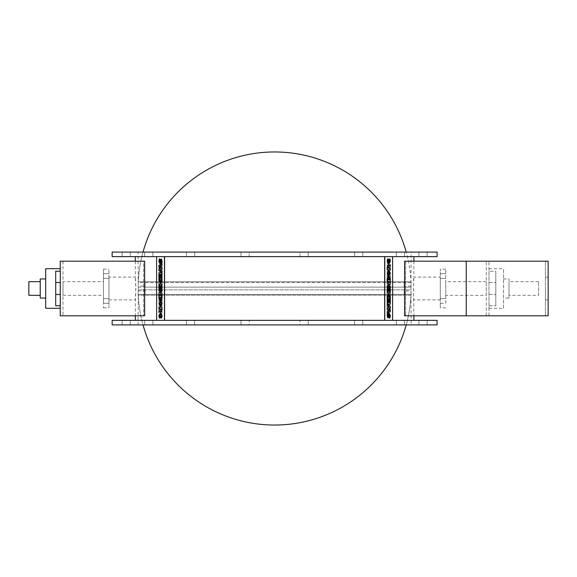 <?xml version="1.0" encoding="UTF-8"?>
<svg xmlns="http://www.w3.org/2000/svg" width="577" height="577" viewBox="0 0 577 577"><rect width="100%" height="100%" fill="white"/><g stroke="black" fill="none" stroke-linecap="round" stroke-linejoin="round"><path stroke-width="0.43" stroke-dasharray="2.88 2.16" d="M161.329 278.9L161.07 278.381L160.803 279.881L161.329 279.881L161.329 278.9L161.409 279.881L160.875 279.881L161.07 278.381M161.149 278.381L161.409 278.9M160.168 278.9L159.887 278.229L159.591 279.881L160.168 279.881L160.24 278.9L160.24 279.881L159.663 279.881L159.591 278.9M159.663 278.9L159.887 278.229M159.966 278.229L160.24 278.9M161.315 276.722L160.637 277.645L159.843 276.549L158.971 278.698L158.971 281.497L162.101 281.497L162.101 278.814L161.315 276.722L162.029 278.814L162.029 281.497L158.899 281.497L158.899 278.698L159.771 276.549L160.565 277.645L161.243 276.722M161.387 291.291L160.896 291.291L160.896 288.716L160.182 288.716L160.182 291.291L159.685 291.291L159.685 288.37L158.971 288.37L158.971 292.907L162.101 292.907L162.101 288.45L161.387 288.45L161.387 291.291L161.315 288.45L162.029 288.45L162.029 292.907L158.899 292.907L158.899 288.37L159.613 288.37L159.613 291.291L160.103 291.291L160.103 288.716L160.824 288.716L160.824 291.291L161.315 291.291M161.372 296.484L161.372 297.227L159.699 297.227L160.529 295.164L161.372 296.484L160.456 295.164L159.627 297.227L161.293 297.227L161.293 296.484M160.543 293.52L158.971 296.506L158.971 298.843L162.101 298.843L162.101 296.455L160.543 293.52L162.029 296.455L162.029 298.843L158.899 298.843L158.899 296.506L160.464 293.52M158.971 308.031L160.969 308.904L158.971 309.791L158.971 311.457L162.101 313.232L162.101 311.508L159.937 310.57L162.101 309.661L162.101 308.082L159.937 307.144L162.101 306.236L162.101 304.577L158.971 306.365L158.971 308.031L158.899 306.365L162.029 304.577L162.029 306.236L159.865 307.144L162.029 308.082L162.022 309.661L159.865 310.57L162.029 311.508L162.029 313.232L158.899 311.457L158.899 309.791L160.896 308.904L158.899 308.031M161.784 313.325L161.07 313.924L161.243 316.196L159.923 313.34L158.942 315.59L159.44 318.215L160.146 317.61L159.879 315.013L161.156 317.869L162.144 315.612L161.704 313.325L162.072 315.612L161.084 317.869L159.8 315.013L160.074 317.61L159.367 318.215L158.87 315.59L159.851 313.34L161.171 316.196L160.99 313.924L161.704 313.325M161.387 302.543L160.896 302.543L160.896 299.968L160.182 299.968L160.182 302.543L159.685 302.543L159.685 299.622L158.971 299.622L158.971 304.158L162.101 304.158L162.101 299.701L161.387 299.701L161.387 302.543L161.315 299.701L162.029 299.701L162.029 304.158L158.899 304.158L158.899 299.622L159.613 299.622L159.613 302.543L160.103 302.543L160.103 299.968L160.824 299.968L160.824 302.543L161.315 302.543M158.971 283.79L160.716 286.105L158.971 286.105L158.971 287.591L162.101 287.591L162.101 286.206L160.348 283.891L162.101 283.891L162.101 282.413L158.971 282.413L158.971 283.79L158.899 282.413L162.029 282.413L162.029 283.891L160.276 283.891L162.029 286.206L162.029 287.591L158.899 287.591L158.899 286.105L160.637 286.105L158.899 283.79M160.536 271.904L161.351 273.195L160.536 274.537L159.706 273.195L160.536 271.904L159.634 273.195L160.464 274.537L161.279 273.195L160.464 271.904M160.543 270.245L158.935 273.217L160.543 276.195L162.13 273.217L160.543 270.245L162.058 273.217L160.464 276.195L158.855 273.217L160.464 270.245M161.387 268.024L160.529 268.024L160.961 266.329L161.387 268.024L160.889 266.329L160.456 268.024L161.315 268.024M159.815 267.165L159.815 268.024L158.971 268.024L158.971 269.639L162.101 269.639L162.101 267.093L160.99 264.785L159.995 265.701L158.971 264.598L158.971 266.437L159.742 267.165L158.899 266.437L158.899 264.598L159.916 265.701L160.918 264.785L162.029 267.093L162.029 269.639L158.899 269.639L158.899 268.024L159.742 268.024L159.742 267.165M160.594 259.03L159.331 259.03L158.935 261.367L160.536 264.302L162.13 261.258L161.654 258.95L161.019 259.874L161.358 261.266L160.536 262.643L159.706 261.251L159.829 260.429L160.594 260.429L160.594 259.03L160.521 260.429L159.75 260.429L159.634 261.251L160.464 262.643L161.279 261.266L160.94 259.874L161.582 258.95L162.058 261.258L160.464 264.302L158.855 261.367L159.259 259.03L160.521 259.03M161.784 263.675L161.07 263.076L161.279 261.266M156.619 320.358L164.452 320.358L156.619 320.358L156.619 256.642L164.452 256.642L156.619 256.642L156.756 320.358L135.35 320.358L156.756 320.358L156.756 256.642L135.35 256.642L156.619 256.642M164.452 256.642L164.452 320.358L164.589 256.642L384.65 256.642L384.65 320.358L164.589 320.358L392.62 320.358L384.787 320.358L384.787 256.642L392.62 256.642L164.589 256.642M387.903 298.1L388.162 298.619L388.436 297.119L387.903 297.119L387.903 298.1L387.831 297.119L388.364 297.119L388.162 298.619M388.09 298.619L387.831 298.1M389.071 298.1L389.345 298.771L389.648 297.119L389.071 297.119L388.999 298.1L388.999 297.119L389.576 297.119L389.648 298.1M389.576 298.1L389.345 298.771M389.273 298.771L388.999 298.1M387.924 300.278L388.595 299.355L389.388 300.451L390.268 298.302L390.268 295.503L387.131 295.503L387.131 298.186L387.924 300.278L387.21 298.186L387.21 295.503L390.341 295.503L390.341 298.302L389.468 300.451L388.674 299.355L387.996 300.278M387.852 285.709L388.343 285.709L388.343 288.284L389.057 288.284L389.057 285.709L389.547 285.709L389.547 288.63L390.268 288.63L390.268 284.093L387.131 284.093L387.131 288.55L387.852 288.55L387.852 285.709L387.924 288.55L387.21 288.55L387.21 284.093L390.341 284.093L390.341 288.63L389.626 288.63L389.626 285.709L389.129 285.709L389.129 288.284L388.415 288.284L388.415 285.709L387.924 285.709M387.867 280.516L387.867 279.773L389.54 279.773L388.71 281.836L387.867 280.516L388.783 281.836L389.612 279.773L387.939 279.773L387.939 280.516M388.696 283.48L390.268 280.494L390.268 278.157L387.131 278.157L387.131 280.545L388.696 283.48L387.21 280.545L387.21 278.157L390.341 278.157L390.341 280.494L388.768 283.48M390.268 268.969L388.271 268.096L390.268 267.209L390.268 265.543L387.131 263.768L387.131 265.492L389.302 266.43L387.138 267.339L387.131 268.918L389.302 269.856L387.131 270.764L387.131 272.423L390.268 270.635L390.268 268.969L390.341 270.635L387.21 272.423L387.21 270.764L389.374 269.856L387.21 268.918L387.21 267.339L389.374 266.43L387.21 265.492L387.21 263.768L390.341 265.543L390.341 267.209L388.343 268.096L390.341 268.969M387.456 263.675L388.17 263.076L387.989 260.804L389.309 263.66L390.29 261.41L389.8 258.784L389.093 259.39L389.36 261.987L388.083 259.131L387.095 261.388L387.528 263.675L387.167 261.388L388.155 259.131L389.432 261.987L389.165 259.39L389.872 258.784L390.369 261.41L389.388 263.66L388.069 260.804L388.242 263.076L387.528 263.675M387.852 274.457L388.343 274.457L388.343 277.032L389.057 277.032L389.057 274.457L389.547 274.457L389.547 277.378L390.268 277.378L390.268 272.842L387.131 272.842L387.131 277.299L387.852 277.299L387.852 274.457L387.924 277.299L387.21 277.299L387.21 272.842L390.341 272.842L390.341 277.378L389.626 277.378L389.626 274.457L389.129 274.457L389.129 277.032L388.415 277.032L388.415 274.457L387.924 274.457M390.268 293.21L388.523 290.895L390.268 290.895L390.268 289.409L387.131 289.409L387.131 290.794L388.884 293.109L387.131 293.109L387.131 294.587L390.268 294.587L390.268 293.21L390.341 294.587L387.21 294.587L387.21 293.109L388.963 293.109L387.21 290.794L387.21 289.409L390.341 289.409L390.341 290.895L388.602 290.895L390.341 293.21M388.703 305.096L387.881 303.805L388.703 302.463L389.533 303.805L388.703 305.096L389.605 303.805L388.775 302.463L387.96 303.805L388.775 305.096M388.696 306.755L390.304 303.783L388.696 300.805L387.109 303.783L388.696 306.755L387.181 303.783L388.768 300.805L390.384 303.783L388.768 306.755M387.852 308.976L388.71 308.976L388.278 310.671L387.852 308.976L388.35 310.671L388.783 308.976L387.924 308.976M389.425 309.835L389.425 308.976L390.268 308.976L390.268 307.361L387.131 307.361L387.131 309.907L388.249 312.215L389.244 311.299L390.268 312.402L390.268 310.563L389.497 309.835L390.341 310.563L390.341 312.402L389.316 311.299L388.321 312.215L387.21 309.907L387.21 307.361L390.341 307.361L390.341 308.976L389.497 308.976L389.497 309.835M388.646 317.97L389.908 317.97L390.304 315.633L388.703 312.698L387.109 315.742L387.578 318.05L388.22 317.126L387.881 315.734L388.703 314.357L389.533 315.749L389.41 316.571L388.646 316.571L388.646 317.97L388.718 316.571L389.482 316.571L389.605 315.749L388.775 314.357L387.953 315.734L388.292 317.126L387.657 318.05L387.181 315.742L388.775 312.698L390.384 315.633L389.98 317.97L388.718 317.97M387.456 313.325L388.17 313.924L387.953 315.734M392.62 256.642L392.483 320.358L392.483 256.642L392.483 320.358L413.889 320.358L392.62 320.358M160.875 298.1L161.07 298.619M161.149 298.619L161.409 297.119M159.663 298.1L159.887 298.771M159.966 298.771L160.24 297.119M161.315 300.278L160.565 299.355M159.843 300.451L158.971 298.302L158.899 295.503M158.971 295.503L162.101 295.503M162.101 288.55L161.387 288.55L161.387 285.709M160.896 288.284L160.103 288.284M160.182 288.284L160.182 285.709M159.685 288.63L158.899 288.63M158.971 288.63L158.899 284.093M158.971 284.093L162.101 284.093M160.493 281.828L161.293 280.516M161.372 279.773L161.372 280.516M160.543 283.48L158.971 280.494L158.899 278.157M158.971 278.157L162.101 278.157M162.101 272.423L158.971 270.635L158.899 268.969M158.971 268.969L160.896 268.096M160.969 268.096L158.899 267.209M158.971 267.209L158.899 265.543M158.971 265.543L162.101 263.768M161.416 261.258L161.171 260.804M159.923 263.66L158.942 261.41L159.44 258.784M159.67 261.424L159.8 261.987M159.879 261.987L161.156 259.131M162.101 277.299L161.387 277.299L161.387 274.457M160.896 277.032L160.103 277.032M160.182 277.032L160.182 274.457M159.685 277.378L158.899 277.378M158.971 277.378L158.899 272.842M158.971 272.842L162.101 272.842M162.101 294.587L158.971 294.587L158.899 293.21M158.971 293.21L160.716 290.895M158.899 289.409L158.899 290.895M158.971 289.409L162.101 289.409M162.101 293.109L160.276 293.109M160.536 305.096L161.351 303.805L160.464 302.463M160.543 306.755L158.855 303.783M158.935 303.783L160.543 300.805M160.925 310.671L161.387 308.976M158.971 312.402L158.971 310.563L159.742 309.835M159.815 309.835L159.815 308.976M158.899 307.361L158.899 308.976M158.971 307.361L162.101 307.361M160.99 312.215L159.916 311.299M160.594 317.97L159.259 317.97M159.331 317.97L158.855 315.633M158.935 315.633L160.536 312.698M161.654 318.05L160.94 317.126M161.019 317.126L161.279 315.734M161.416 315.742L160.464 314.357M160.594 316.571L159.75 316.571M388.364 278.9L388.162 278.381M388.09 278.381L387.831 279.881M389.576 278.9L389.345 278.229M389.273 278.229L388.999 279.881M387.924 276.722L388.674 277.645M389.388 276.549L390.268 278.698L390.341 281.497M390.268 281.497L387.131 281.497M387.131 288.45L387.852 288.45L387.852 291.291M388.343 288.716L389.129 288.716M389.057 288.716L389.057 291.291M389.547 288.37L390.341 288.37M390.268 288.37L390.341 292.907M390.268 292.907L387.131 292.907M388.747 295.172L387.939 296.484M387.867 297.227L387.867 296.484M388.696 293.52L390.268 296.506L390.341 298.843M390.268 298.843L387.131 298.843M387.131 304.577L390.268 306.365L390.341 308.031M390.268 308.031L388.343 308.904M388.271 308.904L390.341 309.791M390.268 309.791L390.341 311.457M390.268 311.457L387.131 313.232M387.823 315.742L388.069 316.196M389.309 313.34L390.29 315.59L389.8 318.215M389.569 315.576L389.432 315.013M389.36 315.013L388.083 317.869M387.131 299.701L387.852 299.701L387.852 302.543M388.343 299.968L389.129 299.968M389.057 299.968L389.057 302.543M389.547 299.622L390.341 299.622M390.268 299.622L390.341 304.158M390.268 304.158L387.131 304.158M387.131 282.413L390.268 282.413L390.341 283.79M390.268 283.79L388.523 286.105M390.341 287.591L390.341 286.105M390.268 287.591L387.131 287.591M387.131 283.891L388.963 283.891M388.703 271.904L387.881 273.195L388.775 274.537M388.696 270.245L390.384 273.217M390.304 273.217L388.696 276.195M388.314 266.329L387.852 268.024M390.268 264.598L390.268 266.437L389.497 267.165M389.425 267.165L389.425 268.024M390.341 269.639L390.341 268.024M390.268 269.639L387.131 269.639M388.249 264.785L389.316 265.701M388.646 259.03L389.98 259.03M389.908 259.03L390.384 261.367M390.304 261.367L388.703 264.302M387.578 258.95L388.292 259.874M388.22 259.874L387.953 261.266M387.823 261.258L388.775 262.643M388.646 260.429L389.482 260.429M437.099 320.358L112.14 320.358M241.309 320.358L249.192 320.358L241.309 320.358M187.648 320.358L194.644 320.358L187.648 320.358M147.222 320.358L152.891 320.358L147.222 320.358M126.197 320.358L130.294 320.358L126.197 320.358M127.762 320.358L122.1 320.358L127.762 320.358M151.686 320.358L144.697 320.358L151.686 320.358M194.326 320.358L186.45 320.358L194.326 320.358M249.192 320.358L240.998 320.358L249.192 320.358L249.192 324.909L240.998 324.909L249.192 324.909L249.192 320.358M307.923 320.358L300.047 320.358L307.923 320.358M361.591 320.358L354.595 320.358L361.591 320.358M402.01 320.358L396.349 320.358L402.01 320.358M423.042 320.358L427.139 320.358L423.042 320.358M421.47 320.358L427.139 320.358L421.47 320.358M397.546 320.358L404.542 320.358L397.546 320.358M354.905 320.358L362.789 320.358L354.905 320.358M300.047 320.358L308.241 320.358L300.047 320.358L300.047 324.909L308.241 324.909L300.047 324.909L300.047 320.358M112.14 256.642L437.099 256.642M392.483 256.642L413.889 256.642L392.483 256.642M241.309 256.642L249.192 256.642L241.309 256.642M187.648 256.642L194.644 256.642L187.648 256.642M147.222 256.642L152.891 256.642L147.222 256.642M126.197 256.642L122.1 256.642L126.197 256.642M127.762 256.642L122.1 256.642L127.762 256.642M151.686 256.642L144.697 256.642L151.686 256.642M194.326 256.642L186.45 256.642L194.326 256.642M249.192 256.642L240.998 256.642L249.192 256.642L249.192 252.091L240.998 252.091L249.192 252.091L240.998 252.091L249.192 252.091L249.192 256.642M307.923 256.642L300.047 256.642L307.923 256.642M361.591 256.642L354.595 256.642L361.591 256.642M402.01 256.642L396.349 256.642L402.01 256.642M423.042 256.642L427.139 256.642L423.042 256.642M421.47 256.642L427.139 256.642L421.47 256.642M397.546 256.642L404.542 256.642L397.546 256.642M354.905 256.642L362.789 256.642L354.905 256.642M300.047 256.642L308.241 256.642L300.047 256.642L300.047 252.091L308.241 252.091L300.047 252.091L308.241 252.091L300.047 252.091L300.047 256.642M108.952 299.881L108.952 277.119L108.952 299.881L135.35 299.881L135.819 288.5L135.35 277.119C135.855 276.419 135.855 300.581 135.35 299.881L135.35 315.807M144.661 315.807L143.637 315.807L143.637 261.193L144.661 261.193L143.637 261.193L143.637 315.807L144.661 315.807L144.661 261.193L60.253 261.193L60.253 315.807L144.661 315.807M406.215 324.909A136.54 136.54 0 0 0 410.99 295.186L138.242 295.186A136.54 136.54 0 0 0 143.024 324.909M410.99 295.186A136.54 136.54 0 0 1 274.616 425.04A136.54 136.54 0 0 1 138.242 295.186L410.99 295.186M143.024 252.091A136.54 136.54 0 0 0 138.242 281.814L138.242 281.814A136.54 136.54 0 0 1 274.616 151.96A136.54 136.54 0 0 1 410.99 281.814A136.54 136.54 0 0 0 406.215 252.091M410.99 281.814L138.242 281.814L410.99 281.814M538.593 295.33L538.593 281.67L538.593 295.33L509.008 295.33L509.008 281.67L509.008 295.33M466.23 261.193L466.23 315.807L466.23 261.193L466.23 315.807L404.578 315.807L405.595 315.807L404.578 315.807L404.578 261.193L405.595 261.193L405.595 315.807L405.595 261.193L404.578 261.193L548.15 261.193L548.15 315.807L466.23 315.807M488.986 315.807L488.986 261.193L488.986 315.807L545.416 315.807L545.416 261.193L545.416 315.807L488.986 315.807M545.416 261.193L488.986 261.193L545.416 261.193M103.492 281.67L103.492 295.33L103.492 281.67L62.987 281.67L62.987 295.33L62.987 281.67M40.231 281.67L40.231 295.33L40.231 281.67M28.85 281.67L28.85 295.33M145.079 289.863L145.065 290.952L138.228 290.952L138.083 295.33L138.242 287.137L145.079 287.137L145.065 286.048L138.228 286.048L138.242 289.863L410.99 289.863L411.156 281.67L411.012 286.048L411.012 282.586L138.228 282.586L138.228 286.048L138.083 252.091L411.156 252.091L410.983 281.67M138.242 289.863L410.99 289.863M138.242 287.137L410.99 287.137L411.156 295.33L411.012 290.952L404.174 290.952L404.16 289.863M404.174 290.952L404.174 294.414L138.228 294.414L138.228 290.952M145.065 290.952L145.065 294.414M411.012 290.952L411.012 294.414L138.228 294.414M410.983 295.33L411.156 324.909L138.083 324.909L411.156 324.909M411.156 252.091L138.083 252.091M40.231 278.943L40.231 298.057M45.691 278.943L45.691 298.057L45.691 278.943M45.691 268.702L45.691 308.298M60.253 271.212L55.702 271.212L55.702 305.788L55.702 271.212L55.702 305.788L60.253 305.788L60.253 268.702L60.253 305.788M62.987 261.193L143.637 261.193L62.987 261.193L62.987 315.807L62.987 261.193M62.987 315.807L143.637 315.807L62.987 315.807M411.012 294.414L404.174 294.414M488.986 271.212L488.986 308.298L488.986 271.212L495.809 271.212L495.809 305.788L495.809 271.212L495.809 305.788L495.809 271.212L488.986 271.212M486.252 315.807L405.595 315.807L486.252 315.807L486.252 261.193L486.252 315.807M411.012 282.586L138.228 282.586M145.079 287.137L410.99 287.137M411.012 286.048L404.174 286.048L404.16 287.137M404.174 286.048L404.174 282.586M145.065 286.048L145.065 282.586M108.952 303.293L108.952 269.156L108.952 307.844L108.952 303.293L103.492 303.293L103.492 307.844L103.492 269.156L103.492 303.293L108.952 303.293M503.548 308.298L503.548 268.702L503.548 308.298L488.986 308.298M503.548 298.057L503.548 278.943L503.548 298.057L509.008 298.057L509.008 278.943L509.008 298.057M486.252 295.33L486.252 281.67L486.252 295.33L445.747 295.33L445.747 281.67L445.747 295.33M445.747 303.293L445.747 269.156L445.747 303.293L440.287 303.293L440.287 307.844L440.287 269.156L440.287 303.293L445.747 303.293M138.083 324.909L138.249 295.33M486.252 261.193L405.595 261.193L486.252 261.193M440.287 299.881L440.287 277.119L440.287 299.881L413.889 299.881C413.384 300.581 413.384 276.419 413.889 277.119L413.421 288.5L413.889 315.807M187.648 324.909L194.644 324.909L187.648 324.909M187.648 252.091L194.644 252.091L187.648 252.091M147.222 324.909L152.891 324.909L147.222 324.909M147.222 252.091L152.891 252.091L147.222 252.091M126.197 324.909L122.1 324.909L126.197 324.909M126.197 252.091L130.294 252.091L126.197 252.091M127.762 324.909L122.1 324.909L127.762 324.909M127.762 252.091L122.1 252.091L127.762 252.091M151.686 324.909L144.697 324.909L151.686 324.909M151.686 252.091L144.697 252.091L151.686 252.091M194.326 324.909L186.45 324.909L194.326 324.909M194.326 252.091L186.45 252.091L194.326 252.091M249.192 324.909L240.998 324.909L249.192 324.909M361.591 324.909L354.595 324.909L361.591 324.909M361.591 252.091L354.595 252.091L361.591 252.091M402.01 324.909L396.349 324.909L402.01 324.909M402.01 252.091L396.349 252.091L402.01 252.091M423.042 324.909L427.139 324.909L423.042 324.909M423.042 252.091L427.139 252.091L423.042 252.091M421.47 324.909L427.139 324.909L421.47 324.909M421.47 252.091L427.139 252.091L421.47 252.091M397.546 324.909L404.542 324.909L397.546 324.909M397.546 252.091L404.542 252.091L397.546 252.091M354.905 324.909L362.789 324.909L354.905 324.909M354.905 252.091L362.789 252.091L354.905 252.091M300.047 324.909L308.241 324.909L300.047 324.909M112.14 324.909L437.099 324.909M437.099 252.091L112.14 252.091M548.15 288.5L548.15 277.119L548.15 288.5M545.416 288.5L545.416 299.881L545.416 288.5M60.253 294.465L55.702 294.465M60.253 282.535L55.702 282.535M103.492 298.59L108.952 298.59L103.492 298.59M103.492 278.41L108.952 278.41L103.492 278.41M103.492 273.707L108.952 273.707L103.492 273.707M488.986 282.535L495.809 282.535L488.986 282.535M488.986 294.465L495.809 294.465L488.986 294.465M488.986 305.788L495.809 305.788L488.986 305.788M445.747 298.59L440.287 298.59L445.747 298.59M445.747 278.41L440.287 278.41L445.747 278.41M445.747 273.707L440.287 273.707L445.747 273.707M135.35 261.193L135.35 277.119L108.952 277.119M62.987 295.33L103.492 295.33M103.492 307.844L108.952 307.844M103.492 269.156L108.952 269.156M486.252 281.67L445.747 281.67M538.593 281.67L509.008 281.67M503.548 278.943L509.008 278.943M488.986 268.702L503.548 268.702M413.889 261.193L413.889 277.119L440.287 277.119M445.747 269.156L440.287 269.156M445.747 307.844L440.287 307.844M240.998 320.358L240.998 324.909L240.998 320.358M240.998 252.091L240.998 256.642L240.998 252.091M186.45 320.358L186.45 324.909L186.45 320.358M194.644 320.358L194.644 324.909L194.644 320.358M186.45 252.091L186.45 256.642L186.45 252.091M194.644 252.091L194.644 256.642L194.644 252.091M144.697 320.358L144.697 324.909L144.697 320.358M152.891 320.358L152.891 324.909L152.891 320.358M144.697 252.091L144.697 256.642L144.697 252.091M152.891 252.091L152.891 256.642L152.891 252.091M122.1 320.358L122.1 324.909L122.1 320.358M130.294 320.358L130.294 324.909L130.294 320.358M122.1 252.091L122.1 256.642L122.1 252.091M130.294 252.091L130.294 256.642L130.294 252.091M308.241 320.358L308.241 324.909L308.241 320.358M308.241 252.091L308.241 256.642L308.241 252.091M354.595 320.358L354.595 324.909L354.595 320.358M362.789 320.358L362.789 324.909L362.789 320.358M354.595 252.091L354.595 256.642L354.595 252.091M362.789 252.091L362.789 256.642L362.789 252.091M396.349 320.358L396.349 324.909L396.349 320.358M404.542 320.358L404.542 324.909L404.542 320.358M396.349 252.091L396.349 256.642L396.349 252.091M404.542 252.091L404.542 256.642L404.542 252.091M418.945 320.358L418.945 324.909L418.945 320.358M427.139 320.358L427.139 324.909L427.139 320.358M418.945 252.091L418.945 256.642L418.945 252.091M427.139 252.091L427.139 256.642L427.139 252.091M548.15 277.119L545.416 277.119M548.15 299.881L545.416 299.881"/><path stroke-width="0.87" d="M161.329 297.119L161.07 298.619L160.803 297.119L161.329 297.119L160.875 297.119L161.149 298.619M160.168 297.119L159.887 298.771L159.591 297.119L160.168 297.119L159.663 297.119L159.591 298.1M159.663 298.1L159.966 298.771M162.029 295.503L162.101 298.186L161.315 300.278L162.029 298.186L162.029 295.503L158.899 295.503L158.899 298.302L159.771 300.451L160.565 299.355L161.243 300.278M160.637 299.355L159.771 300.451M161.315 285.709L161.315 288.55L162.029 288.55L162.029 284.093L158.899 284.093L158.899 288.63L159.613 288.63L159.613 285.709L160.103 285.709L160.103 288.284L160.824 288.284L160.824 285.709L161.315 285.709L160.896 285.709L160.824 288.284M160.103 285.709L159.685 285.709L159.613 288.63M162.029 288.55L162.029 284.093M161.293 279.773L160.456 281.836L159.627 279.773L161.293 279.773L159.699 279.773L159.627 280.595M159.699 280.595L160.529 281.836M162.029 278.157L162.101 280.545L160.543 283.48L162.029 280.545L162.029 278.157L158.899 278.157L158.899 280.494L160.464 283.48M158.899 268.969L158.899 270.635L162.029 272.423L162.029 270.764L159.865 269.856L162.029 268.918L162.022 267.339L159.865 266.43L162.029 265.492L162.029 263.768L158.899 265.543L158.899 267.209L160.896 268.096L158.899 268.969M162.029 265.492L162.029 263.768M162.101 265.492L159.865 266.43M159.937 266.43L162.022 267.339M162.101 267.339L162.029 268.918M162.101 268.918L159.865 269.856M159.937 269.856L162.029 270.764M162.101 270.764L162.029 272.423M161.084 259.131L162.144 261.388L161.784 263.675L162.072 261.388L161.084 259.131L159.8 261.987L160.074 259.39L159.367 258.784L158.87 261.41L159.851 263.66L161.171 260.804L160.99 263.076L161.704 263.675M161.243 260.804L159.851 263.66M160.074 259.39L159.367 258.784M160.146 259.39L159.879 261.987M161.315 274.457L161.315 277.299L162.029 277.299L162.029 272.842L158.899 272.842L158.899 277.378L159.613 277.378L159.613 274.457L160.103 274.457L160.103 277.032L160.824 277.032L160.824 274.457L161.315 274.457L160.896 274.457L160.824 277.032M160.103 274.457L159.685 274.457L159.613 277.378M162.029 277.299L162.029 272.842M158.899 293.21L158.899 294.587L162.029 294.587L162.029 293.109L160.276 293.109L162.029 290.794L162.029 289.409L158.899 289.409L158.899 290.895L160.637 290.895L158.899 293.21M160.637 290.895L158.971 290.895M162.029 290.794L162.029 289.409M162.101 290.794L160.348 293.109M162.029 294.587L162.029 293.109M160.464 305.096L159.634 303.805L160.464 302.463L161.279 303.805L160.464 305.096M160.536 302.463L159.634 303.805M159.706 303.805L160.536 305.096M160.464 300.805L162.13 303.783L160.464 306.755L162.058 303.783L160.464 300.805L158.855 303.783L160.464 306.755M161.315 308.976L160.889 310.671L160.456 308.976L161.315 308.976L160.529 308.976L160.961 310.671M159.742 309.835L158.899 310.563L158.899 312.402L159.916 311.299L160.918 312.215L162.029 309.907L162.029 307.361L158.899 307.361L158.899 308.976L159.742 308.976L159.742 309.835M159.742 308.976L158.971 308.976M160.918 312.215L162.101 309.907L162.029 307.361M159.937 311.356L158.899 312.402M160.521 316.571L160.521 317.97L160.521 316.571L159.75 316.571L159.634 315.749L160.464 314.357L161.279 315.734L160.94 317.126L161.582 318.05L162.058 315.742L160.464 312.698L158.855 315.633L159.259 317.97L160.521 317.97M162.058 315.742L160.464 312.698M162.13 315.742L161.582 318.05M160.536 314.357L159.634 315.749M159.706 315.749L159.829 316.571M156.619 256.642L156.619 320.358M164.452 320.358L164.452 256.642M387.903 279.881L388.162 278.381L388.436 279.881L387.903 279.881L388.364 279.881L388.09 278.381M389.071 279.881L389.345 278.229L389.648 279.881L389.071 279.881L389.576 279.881L389.648 278.9M389.576 278.9L389.273 278.229M387.21 281.497L387.131 278.814L387.924 276.722L387.21 278.814L387.21 281.497L390.341 281.497L390.341 278.698L389.468 276.549L388.674 277.645L387.996 276.722M388.595 277.645L389.468 276.549M387.924 291.291L387.924 288.45L387.21 288.45L387.21 292.907L390.341 292.907L390.341 288.37L389.626 288.37L389.626 291.291L389.129 291.291L389.129 288.716L388.415 288.716L388.415 291.291L387.924 291.291L388.343 291.291L388.415 288.716M389.129 291.291L389.547 291.291L389.626 288.37M387.21 288.45L387.21 292.907M387.939 297.227L388.783 295.164L389.612 297.227L387.939 297.227L389.54 297.227L389.612 296.405M389.54 296.405L388.71 295.164M387.21 298.843L387.131 296.455L388.696 293.52L387.21 296.455L387.21 298.843L390.341 298.843L390.341 296.506L388.768 293.52M390.341 308.031L390.341 306.365L387.21 304.577L387.21 306.236L389.374 307.144L387.21 308.082L387.21 309.661L389.374 310.57L387.21 311.508L387.21 313.232L390.341 311.457L390.341 309.791L388.343 308.904L390.341 308.031M387.21 311.508L387.21 313.232M387.131 311.508L389.374 310.57M389.302 310.57L387.21 309.661M387.138 309.661L387.21 308.082M387.131 308.082L389.374 307.144M389.302 307.144L387.21 306.236M387.131 306.236L387.21 304.577M388.155 317.869L387.095 315.612L387.456 313.325L387.167 315.612L388.155 317.869L389.432 315.013L389.165 317.61L389.872 318.215L390.369 315.59L389.388 313.34L388.069 316.196L388.242 313.924L387.528 313.325M387.989 316.196L389.388 313.34M389.165 317.61L389.872 318.215M389.093 317.61L389.36 315.013M387.924 302.543L387.924 299.701L387.21 299.701L387.21 304.158L390.341 304.158L390.341 299.622L389.626 299.622L389.626 302.543L389.129 302.543L389.129 299.968L388.415 299.968L388.415 302.543L387.924 302.543L388.343 302.543L388.415 299.968M389.129 302.543L389.547 302.543L389.626 299.622M387.21 299.701L387.21 304.158M390.341 283.79L390.341 282.413L387.21 282.413L387.21 283.891L388.963 283.891L387.21 286.206L387.21 287.591L390.341 287.591L390.341 286.105L388.602 286.105L390.341 283.79M388.602 286.105L390.268 286.105M387.21 286.206L387.21 287.591M387.131 286.206L388.884 283.891M387.21 282.413L387.21 283.891M388.775 271.904L389.605 273.195L388.775 274.537L387.96 273.195L388.775 271.904M388.703 274.537L389.605 273.195M389.533 273.195L388.703 271.904M388.768 276.195L387.109 273.217L388.768 270.245L387.181 273.217L388.768 276.195L390.384 273.217L388.768 270.245M387.924 268.024L388.35 266.329L388.783 268.024L387.924 268.024L388.71 268.024L388.278 266.329M389.497 267.165L390.341 266.437L390.341 264.598L389.316 265.701L388.321 264.785L387.21 267.093L387.21 269.639L390.341 269.639L390.341 268.024L389.497 268.024L389.497 267.165M389.497 268.024L390.268 268.024M388.321 264.785L387.131 267.093L387.21 269.639M389.302 265.644L390.341 264.598M388.718 260.429L388.718 259.03L388.718 260.429L389.482 260.429L389.605 261.251L388.775 262.643L387.953 261.266L388.292 259.874L387.657 258.95L387.181 261.258L388.775 264.302L390.384 261.367L389.98 259.03L388.718 259.03M387.181 261.258L388.775 264.302M387.109 261.258L387.657 258.95M388.703 262.643L389.605 261.251M389.533 261.251L389.41 260.429M384.787 256.642L384.787 320.358M392.62 320.358L392.62 256.642M112.14 320.358L437.099 320.358L437.099 324.909L112.14 324.909L112.14 320.358M437.099 256.642L112.14 256.642L112.14 252.091L437.099 252.091L437.099 256.642M144.661 261.193L144.661 315.807L60.253 315.807L60.253 261.193L144.661 261.193M164.589 256.642L164.589 320.358M384.65 320.358L384.65 256.642M143.024 324.909A136.54 136.54 0 0 0 406.215 324.909M406.215 252.091A136.54 136.54 0 0 0 143.024 252.091M466.23 315.807L466.23 261.193L404.578 261.193L404.578 315.807L548.15 315.807L548.15 261.193L466.23 261.193M40.231 281.67L28.85 281.67L28.85 295.33L40.231 295.33M45.691 298.057L40.231 298.057L40.231 278.943L45.691 278.943M60.253 308.298L45.691 308.298L45.691 268.702L60.253 268.702M60.253 305.788L55.702 305.788L55.702 271.212L60.253 271.212M60.253 282.535L55.702 282.535M60.253 294.465L55.702 294.465M135.35 256.642L135.35 261.193M135.35 315.807L135.35 320.358M413.889 256.642L413.889 261.193M413.889 315.807L413.889 320.358"/></g></svg>
